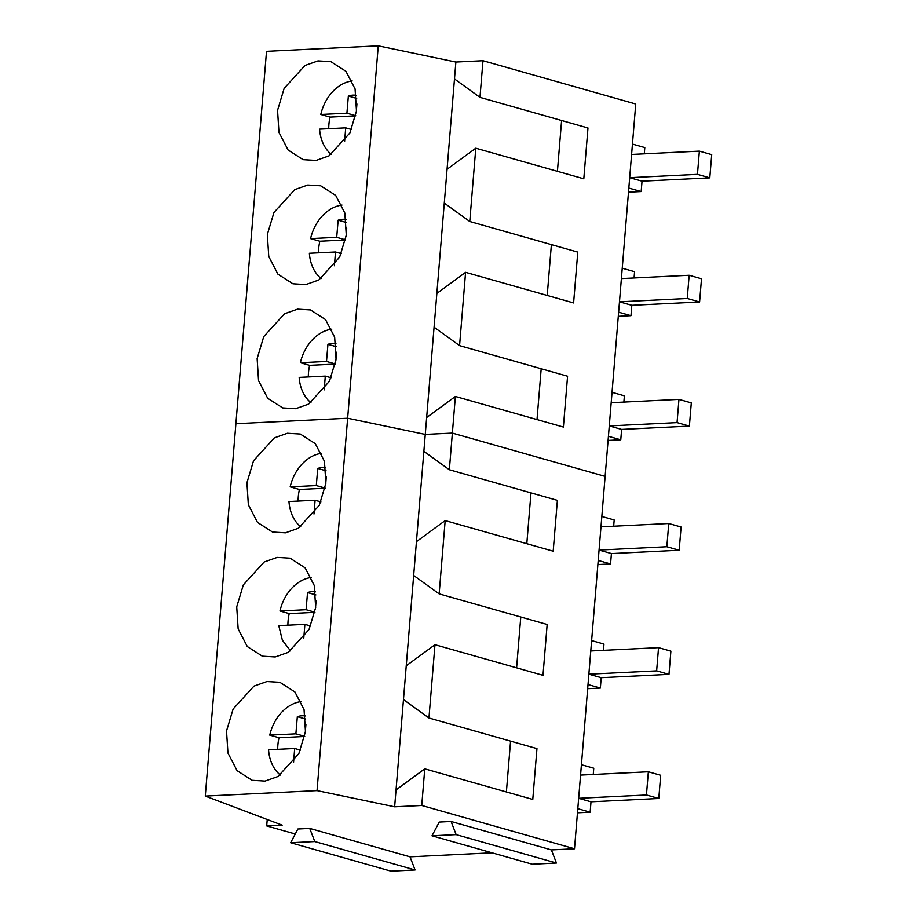<?xml version="1.0" encoding="UTF-8"?>
<svg xmlns="http://www.w3.org/2000/svg" width="917" height="917" viewBox="0 0 917 917"><rect width="100%" height="100%" fill="white"/><g stroke="black" fill="none" stroke-linecap="round" stroke-linejoin="round"><path stroke-width="1.38" d="M301.154 701.574A40.188 30.685 -74.2 0 0 269.758 735.113L295.882 733.829L297.326 716.693A25.573 19.532 -74.2 0 1 305.338 715.971M300.478 750.129L294.678 748.49L268.555 749.774A40.188 30.685 -74.2 0 0 280.338 775.06M304.696 736.477L279.02 737.738A40.188 30.685 -74.2 0 0 277.702 749.327M279.02 737.738L269.758 735.113M294.678 748.49L293.578 762.256M305.201 733.371L305.9 724.625M304.731 736.34L295.882 733.829M305.682 719.054L297.326 716.693M311.356 577.446A40.188 30.685 -74.2 0 0 279.96 610.986L306.083 609.702L307.539 592.565A25.573 19.532 -74.2 0 1 315.54 591.843M310.68 626.002L304.88 624.362L278.757 625.646L282.379 640.215L290.54 650.932M314.909 612.35L289.222 613.611A40.188 30.685 -74.2 0 0 287.904 625.199M289.222 613.611L279.96 610.986M304.88 624.362L303.779 638.129M315.402 609.243L316.101 600.486M314.932 612.212L306.083 609.702M315.884 594.927L307.539 592.565M321.569 453.319A40.188 30.685 -74.2 0 0 290.173 486.858L316.296 485.574L317.74 468.438A25.573 19.532 -74.2 0 1 325.741 467.716M320.893 501.874L315.093 500.235L288.97 501.519A40.188 30.685 -74.2 0 0 300.742 526.805M325.111 488.222L299.423 489.483A40.188 30.685 -74.2 0 0 298.117 501.072M299.423 489.483L290.173 486.858M315.093 500.235L313.981 514.001M325.638 485.127L326.303 476.359M325.134 488.085L316.296 485.574M326.085 470.799L317.74 468.438M331.771 329.192A40.188 30.685 -74.2 0 0 300.375 362.731L326.498 361.447L327.942 344.311A25.573 19.532 -74.2 0 1 335.943 343.588M331.094 377.747L325.294 376.108L299.171 377.391A40.188 30.685 -74.2 0 0 310.943 402.678M335.313 364.095L309.637 365.356A40.188 30.685 -74.2 0 0 308.318 376.944M309.637 365.356L300.375 362.731M325.294 376.108L324.194 389.874M335.817 360.989L336.516 352.231M335.347 363.957L326.498 361.447M336.298 346.672L327.942 344.311M341.972 205.064A40.188 30.685 -74.2 0 0 310.576 238.603L336.699 237.32L338.144 220.172A25.573 19.532 -74.2 0 1 346.156 219.461M341.296 253.619L335.496 251.98L309.373 253.264A40.188 30.685 -74.2 0 0 321.156 278.55M345.526 239.967L319.838 241.228A40.188 30.685 -74.2 0 0 318.52 252.817M319.838 241.228L310.576 238.603M335.496 251.98L334.396 265.747M346.018 236.861L346.718 228.104M345.549 239.83L336.699 237.32M346.5 222.544L338.144 220.172M352.185 80.937A40.188 30.685 -74.2 0 0 320.778 114.476L346.913 113.192L348.357 96.044A25.573 19.532 -74.2 0 1 356.358 95.334M351.509 129.492L345.709 127.853L319.586 129.137A40.188 30.685 -74.2 0 0 331.358 154.423M355.727 115.84L330.04 117.101A40.188 30.685 -74.2 0 0 328.733 128.689M330.04 117.101L320.778 114.476M345.709 127.853L344.597 141.619M356.22 112.734L356.919 103.976M355.75 115.702L346.913 113.192M356.702 98.417L348.357 96.044M591.007 801.813L578.661 798.306L577.813 808.691L590.158 812.198L591.007 801.813L658.784 798.489L646.439 794.993L578.661 798.306M577.469 812.817L590.158 812.198M593.253 774.475L593.769 768.205L581.424 764.709L580.576 775.094L648.342 771.782L646.439 794.993M648.342 771.782L660.687 775.278L658.784 798.489M601.208 677.686L588.863 674.178L588.015 684.563L600.36 688.071L601.208 677.686L668.986 674.362L656.641 670.866L588.863 674.178M587.671 688.69L600.36 688.071M603.455 650.348L603.971 644.078L591.625 640.582L590.777 650.967L658.544 647.643L656.641 670.866M658.544 647.643L670.889 651.15L668.986 674.362M611.421 553.559L599.076 550.051L598.216 560.436L610.562 563.932L611.421 553.559L679.188 550.234L666.842 546.738L599.076 550.051M597.884 564.563L610.562 563.932M613.668 526.22L614.184 519.95L601.839 516.454L600.979 526.839L668.757 523.515L666.842 546.738M668.757 523.515L681.102 527.023L679.188 550.234M621.623 429.42L609.278 425.924L608.429 436.309L620.775 439.805L621.623 429.42L689.389 426.107L677.055 422.611L609.278 425.924M608.086 440.435L620.775 439.805M623.869 402.093L624.385 395.823L612.04 392.327L611.192 402.712L678.958 399.388L677.055 422.611M678.958 399.388L691.303 402.895L689.389 426.107M631.824 305.292L619.479 301.796L618.631 312.181L630.976 315.677L631.824 305.292L699.602 301.98L687.257 298.483L619.479 301.796M618.287 316.308L630.976 315.677M634.071 277.966L634.587 271.696L622.242 268.2L621.394 278.585L689.16 275.26L687.257 298.483M689.16 275.26L701.505 278.768L699.602 301.98M642.038 181.165L629.692 177.669L628.833 188.054L641.178 191.55L642.038 181.165L709.804 177.852L697.459 174.356L629.692 177.669M628.5 192.18L641.178 191.55M644.284 153.838L644.8 147.568L632.455 144.072L631.595 154.457L699.373 151.133L697.459 174.356M699.373 151.133L711.718 154.641L709.804 177.852M410.037 856.833L415.08 869.969L390.951 871.15L290.655 842.734L297.899 828.991L309.74 828.406L410.037 856.833L492.028 852.81M439.254 822.068L451.095 821.483L456.139 834.619L431.999 835.8L439.254 822.068M295.263 834L266.698 825.908L282.184 825.151L205.282 796.094L317.03 790.614L394.642 806.811L421.751 805.481L574.512 848.764L551.392 849.899L451.095 821.483M574.512 848.764L605.128 476.382L452.368 433.099L425.259 434.429L347.646 418.232L235.898 423.711L266.515 51.329L378.262 45.85L455.875 62.047L447.06 169.278L475.797 148.199L583.808 178.804L587.98 127.967L479.969 97.362L482.984 60.717L455.875 62.047M551.392 849.899L556.436 863.035L532.296 864.227L431.999 835.8M556.436 863.035L456.139 834.619M421.751 805.481L424.766 768.836L532.777 799.441L536.961 748.604L428.95 718L434.979 644.708L542.99 675.313L547.162 624.477L439.151 593.872L445.181 520.581L553.192 551.186L557.376 500.35L449.353 469.745L452.368 433.099L425.259 434.429L347.646 418.232L235.898 423.711L205.282 796.094M394.642 806.811L396.041 789.915L424.766 768.836M317.03 790.614L378.262 45.85M428.95 718L403.469 699.579L396.041 789.915M403.469 699.579L406.242 665.788L434.979 644.708M439.151 593.872L413.67 575.452L406.242 665.788M413.67 575.452L416.444 541.66L445.181 520.581M449.353 469.745L423.872 451.324L416.444 541.66M423.872 451.324L426.657 417.533L455.382 396.453L563.393 427.058L567.577 376.222L459.566 345.617L465.584 272.326L573.606 302.931L577.779 252.095L469.768 221.49L475.797 148.199M233.136 709.001L226.522 730.975L227.943 753.029L237.09 770.658L252.106 780.298L265.013 781.089L278.011 776.481L298.85 753.614L305.464 731.628L304.043 709.575L294.896 691.945L279.868 682.305L266.973 681.526L253.963 686.122L233.136 709.001M243.337 584.874L236.724 606.848L238.145 628.902L247.292 646.531L262.319 656.171L275.215 656.962L288.225 652.354L309.052 629.486L315.666 607.501L314.244 585.447L305.097 567.818L290.081 558.178L277.175 557.398L264.176 561.995L243.337 584.874M253.539 460.747L246.937 482.72L248.347 504.774L257.494 522.403L272.521 532.043L285.416 532.834L298.426 528.226L319.265 505.359L325.867 483.374L324.458 461.32L315.31 443.69L300.283 434.05L287.388 433.271L274.378 437.868L253.539 460.747M266.698 825.908L267.225 819.489M309.74 828.406L314.783 841.554L290.655 842.734M415.08 869.969L314.783 841.554M530.989 492.876L526.805 543.712M520.776 617.003L516.603 667.84M510.574 741.131L506.39 791.967M482.984 60.717L635.745 103.999L605.128 476.382L452.368 433.099L455.382 396.453M459.566 345.617L434.073 327.197L426.657 417.533M434.073 327.197L436.859 293.406L465.584 272.326M469.768 221.49L444.287 203.07L436.859 293.406M444.287 203.07L447.06 169.278M263.741 336.608L257.138 358.593L258.548 380.647L267.707 398.276L282.723 407.916L295.629 408.707L308.628 404.099L329.467 381.231L336.069 359.246L334.659 337.192L325.512 319.563L310.485 309.923L297.589 309.144L284.579 313.74L263.741 336.608M273.954 212.48L267.34 234.465L268.761 256.519L277.908 274.149L292.924 283.789L305.831 284.579L318.841 279.972L339.668 257.104L346.282 235.119L344.861 213.065L335.714 195.436L320.698 185.796L307.791 185.016L294.793 189.613L273.954 212.48M284.155 88.353L277.553 110.338L278.963 132.392L288.11 150.021L303.137 159.661L316.033 160.452L329.043 155.844L349.881 132.976L356.484 110.991L355.074 88.938L345.927 71.308L330.899 61.668L318.004 60.889L304.994 65.485L284.155 88.353M479.969 97.362L454.488 78.942M561.605 120.494L557.421 171.33M551.392 244.621L547.22 295.457M541.19 368.749L537.007 419.585"/></g></svg>
